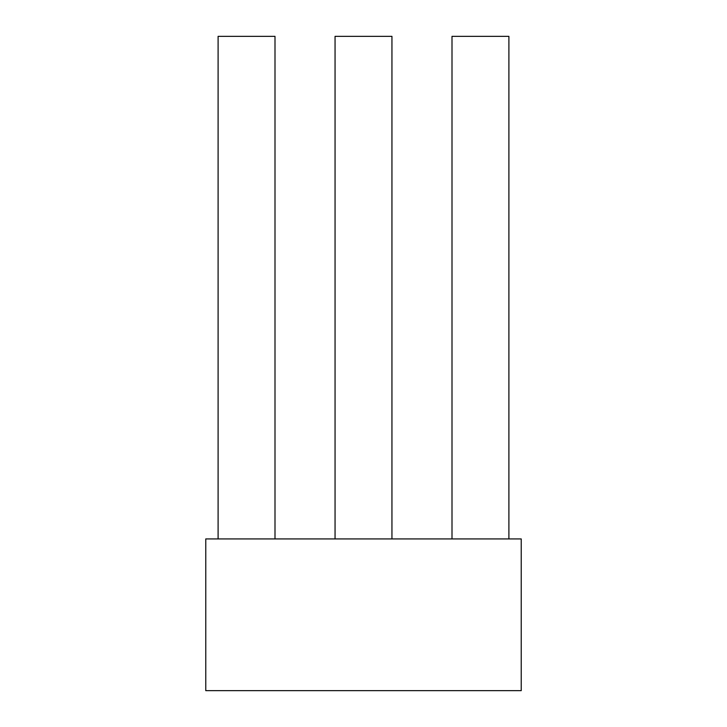 <?xml version="1.0" encoding="UTF-8"?>
<svg xmlns="http://www.w3.org/2000/svg" width="727" height="727" viewBox="0 0 727 727"><rect width="100%" height="100%" fill="white"/><g stroke="black" fill="none" stroke-linecap="round" stroke-linejoin="round"><path stroke-width="1.09" d="M205.768 538.925L205.768 690.65L521.232 690.65L521.232 538.925L205.768 538.925M508.9 538.925L508.9 36.35L452.003 36.35L452.003 538.925M391.944 538.925L391.944 36.35L335.056 36.35L335.056 538.925M274.997 538.925L274.997 36.35L218.1 36.35L218.1 538.925"/></g></svg>
